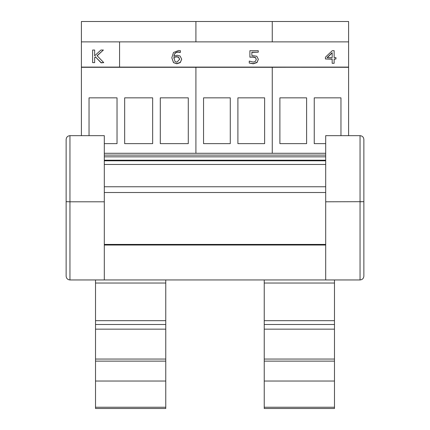 <?xml version="1.0" encoding="UTF-8"?>
<svg xmlns="http://www.w3.org/2000/svg" width="430" height="430" viewBox="0 0 430 430"><rect width="100%" height="100%" fill="white"/><g stroke="black" fill="none" stroke-linecap="round" stroke-linejoin="round"><path stroke-width="0.64" d="M325.693 153.284L104.307 153.284M325.693 164.47L104.307 164.47M325.693 186.76L104.307 186.76M325.693 192.516L104.307 192.516M325.693 279.952L360.05 279.952C362.361 279.72 363.635 278.446 363.866 276.135L363.866 139.481C363.635 137.17 362.361 135.896 360.05 135.665L325.693 135.665L325.693 279.952L104.307 279.946L104.307 135.665L69.95 135.665C67.639 135.896 66.365 137.17 66.134 139.481L66.134 201.649L66.134 139.481M264.24 408.5L334.475 408.5L264.24 408.5L264.24 279.946L165.76 279.952L165.76 407.237L95.524 407.237L95.524 408.5L165.76 408.5L165.76 407.237L95.524 407.237L95.524 381.034L165.76 381.034M363.866 143.303L363.866 201.649L360.05 201.799L360.05 279.952C362.361 279.72 363.635 278.446 363.866 276.135M363.801 201.675L325.693 201.799M104.307 279.952L69.95 279.952L69.95 135.665M66.311 201.697L69.95 201.799L66.134 201.649L66.134 276.135C66.365 278.446 67.639 279.72 69.95 279.952C67.639 279.72 66.365 278.446 66.134 276.135M104.307 201.799L69.95 201.799M279.892 143.647L279.892 97.841L306.612 97.841L306.612 143.647L279.892 143.647M325.693 143.647L314.244 143.647L314.244 97.841L340.963 97.841L340.963 135.665M348.596 41.877L348.596 21.5L272.255 21.5L272.255 41.877L272.255 21.5L195.913 21.5L195.913 41.877L195.913 21.5L81.404 21.5L81.404 67.091L348.596 67.091L348.596 41.877L119.572 41.877L119.572 67.091L119.572 41.877L81.404 41.877M81.404 135.665L81.404 67.306L195.913 67.306L195.913 153.284L195.913 67.306L272.255 67.306L272.255 153.284L272.255 67.306L348.596 67.091M348.596 135.665L348.596 67.306L81.404 67.091M203.551 143.647L203.551 97.841L230.27 97.841L230.27 143.647L203.551 143.647M237.903 143.647L237.903 97.841L264.622 97.841L264.622 143.647L237.903 143.647M188.281 97.841L188.281 143.647L160.288 143.647L160.288 97.841L188.281 97.841M89.037 135.665L89.037 97.841L117.03 97.841L117.03 143.647L104.307 143.647M124.662 143.647L124.662 97.841L152.655 97.841L152.655 143.647L124.662 143.647M332.17 57.615L327.036 57.615L332.17 52.691L332.17 57.615L332.17 52.906L327.262 57.615M334.137 63.307L334.137 58.974L335.959 58.974L335.959 57.615L334.137 57.615L334.137 50.697L332.261 50.697L325.429 57.195L325.429 58.974L332.17 58.974L332.17 63.307L334.137 63.307L332.17 63.307M332.17 59.19L325.429 58.974M334.137 50.912L334.137 57.615M334.137 59.19L335.959 58.974M179.638 59.292L176.88 62.189L174.972 61.474L173.924 57.351L176.644 56.653L178.6 57.093L179.638 59.292M179.638 59.507L178.6 57.308L176.644 56.867L173.924 57.351M173.924 57.566L173.887 58.362M181.718 59.216L180.283 62.603L176.87 63.785L173.5 62.64L176.87 63.57L180.283 62.382L181.718 59.216L180.057 56.002L177.101 55.255L173.924 56.131C174.29 53.341 175.779 51.939 178.391 51.922L180.396 52.261L180.396 50.638L178.66 50.466L173.489 52.498L171.817 57.765L173.5 62.425M173.5 62.64L171.817 57.765M180.31 52.476L178.391 52.137C175.779 52.154 174.29 53.556 173.924 56.346M258.355 59.302L257.006 62.549L253.259 63.785L249.26 63.07L253.259 63.57L257.006 62.334L258.355 59.302L256.785 56.255L251.862 55.54L251.862 52.18L258.269 52.18L258.269 50.697L249.894 50.697L249.894 57.195L252.91 56.889L255.409 57.469L256.275 59.292L255.495 61.345L253.297 62.108L249.26 61.065L249.26 62.855M256.275 59.507L255.409 57.469M255.409 57.684L252.91 57.104L249.894 57.195M251.862 55.54L251.862 52.395L258.269 52.18M95.524 279.952L95.524 381.034M95.524 361.125L165.76 361.125M95.524 359.055L165.76 359.055M95.524 329.149L165.76 329.149M95.524 320.678L165.76 320.678M95.524 283.031L165.76 283.031M334.475 408.489L334.475 407.237L264.24 407.237L334.475 407.237L334.475 279.952M264.24 361.125L334.475 361.125M264.24 359.055L334.475 359.055M264.24 329.149L334.475 329.149M264.24 320.678L334.475 320.678M264.24 283.031L334.475 283.031M103.759 62.635L101.125 62.85L95.546 56.986L101.125 62.635L103.759 62.635L97.067 55.658L103.388 50.03L100.916 50.03L94.654 55.825L94.654 50.03L92.622 50.03L92.622 62.635L94.654 62.635L94.654 57.598L95.546 56.771M95.546 56.986L94.654 57.813M92.622 62.635L94.654 62.635M94.654 50.245L94.654 55.825M97.175 55.776L103.388 50.03M325.693 155.101L104.307 155.101M325.693 156.826L104.307 156.826M325.693 160.213L104.307 160.213M325.693 244.428L104.307 244.428M325.693 245.025L104.307 245.025M360.05 135.665L360.05 201.799M95.524 324.494L165.76 324.494M264.24 381.034L334.475 381.034M264.24 324.494L334.475 324.494M325.693 160.804L104.307 160.804M95.524 408.5L165.76 408.5"/></g></svg>

